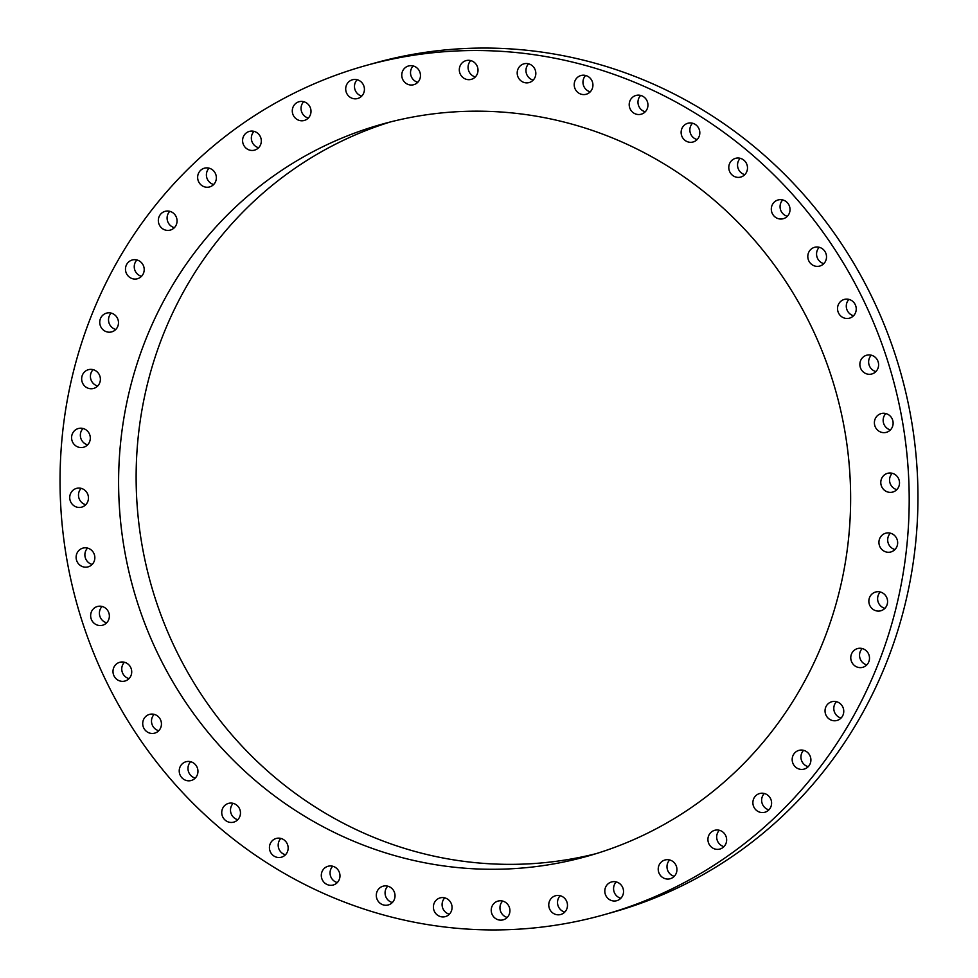<?xml version="1.0" encoding="UTF-8"?>
<svg xmlns="http://www.w3.org/2000/svg" width="978" height="978" viewBox="0 0 978 978"><rect width="100%" height="100%" fill="white"/><g stroke="black" fill="none" stroke-linecap="round" stroke-linejoin="round"><path stroke-width="1.47" d="M106.357 608.878A9.731 9.34 -105.7 0 0 90.893 613.438A9.731 9.34 -105.7 0 0 102.641 625.223A9.731 9.34 -105.7 0 0 106.357 608.878M102.091 606.446A9.731 9.34 -105.7 0 0 106.688 622.803M796.459 795.469A440.98 423.254 -105.7 0 0 845.505 266.627A440.98 423.254 -105.7 0 0 365.344 65.685A440.98 423.254 -105.7 0 0 172.776 185.001A440.98 423.254 -105.7 0 0 123.729 713.83A440.98 423.254 -105.7 0 0 603.891 914.772A440.98 423.254 -105.7 0 0 796.459 795.469M215.796 227.104A380.149 364.867 -105.7 0 0 173.509 682.986A380.149 364.867 -105.7 0 0 587.436 856.215A380.149 364.867 -105.7 0 0 753.451 753.353A380.149 364.867 -105.7 0 0 795.725 297.471A380.149 364.867 -105.7 0 0 381.799 124.243A380.149 364.867 -105.7 0 0 215.796 227.104M127.666 663.793A9.731 9.34 -105.7 0 0 113.106 669.918A9.731 9.34 -105.7 0 0 124.988 681.03A9.731 9.34 -105.7 0 0 127.666 663.793M156.248 715.175A9.731 9.34 -105.7 0 0 142.751 722.718A9.731 9.34 -105.7 0 0 154.72 733.133A9.731 9.34 -105.7 0 0 156.248 715.175M191.505 761.972A9.731 9.34 -105.7 0 0 179.218 770.762A9.731 9.34 -105.7 0 0 191.211 780.493A9.731 9.34 -105.7 0 0 191.505 761.972M232.727 803.244A9.731 9.34 -105.7 0 0 221.749 813.085A9.731 9.34 -105.7 0 0 233.73 822.131A9.731 9.34 -105.7 0 0 232.727 803.244M279.085 838.146A9.731 9.34 -105.7 0 0 269.5 848.855A9.731 9.34 -105.7 0 0 281.419 857.205A9.731 9.34 -105.7 0 0 279.085 838.146M329.623 865.97A9.731 9.34 -105.7 0 0 321.481 877.327A9.731 9.34 -105.7 0 0 333.29 884.992A9.731 9.34 -105.7 0 0 329.623 865.97M383.315 886.129A9.731 9.34 -105.7 0 0 376.64 897.951A9.731 9.34 -105.7 0 0 388.303 904.943A9.731 9.34 -105.7 0 0 394.696 893.195A9.731 9.34 -105.7 0 0 383.315 886.129M439.073 898.244A9.731 9.34 -105.7 0 0 445.32 916.63A9.731 9.34 -105.7 0 0 451.518 904.222A9.731 9.34 -105.7 0 0 439.073 898.244M495.748 902.046A9.731 9.34 -105.7 0 0 503.193 919.833A9.731 9.34 -105.7 0 0 509.147 906.777A9.731 9.34 -105.7 0 0 495.748 902.046M552.215 897.462A9.731 9.34 -105.7 0 0 560.749 914.491A9.731 9.34 -105.7 0 0 566.409 900.799A9.731 9.34 -105.7 0 0 552.215 897.462M607.289 884.589A9.731 9.34 -105.7 0 0 616.8 900.689A9.731 9.34 -105.7 0 0 622.13 886.398A9.731 9.34 -105.7 0 0 607.289 884.589M659.869 863.696A9.731 9.34 -105.7 0 0 670.223 878.733A9.731 9.34 -105.7 0 0 675.175 863.855A9.731 9.34 -105.7 0 0 659.869 863.696M708.891 835.188A9.731 9.34 -105.7 0 0 719.906 849.051A9.731 9.34 -105.7 0 0 724.453 833.611A9.731 9.34 -105.7 0 0 708.891 835.188M753.341 799.674A9.731 9.34 -105.7 0 0 764.869 812.253A9.731 9.34 -105.7 0 0 768.965 796.3A9.731 9.34 -105.7 0 0 753.341 799.674M792.314 757.852A9.731 9.34 -105.7 0 0 804.173 769.099A9.731 9.34 -105.7 0 0 810.762 761.63A9.731 9.34 -105.7 0 0 798.916 750.37A9.731 9.34 -105.7 0 0 792.314 757.852M825.041 710.578A9.731 9.34 -105.7 0 0 837.021 720.456A9.731 9.34 -105.7 0 0 843.757 711.605A9.731 9.34 -105.7 0 0 831.765 701.727A9.731 9.34 -105.7 0 0 825.041 710.578M850.823 658.817A9.731 9.34 -105.7 0 0 862.755 667.314A9.731 9.34 -105.7 0 0 869.442 657.082A9.731 9.34 -105.7 0 0 857.498 648.585A9.731 9.34 -105.7 0 0 850.823 658.817M869.149 603.634A9.731 9.34 -105.7 0 0 880.848 610.761A9.731 9.34 -105.7 0 0 887.278 599.159A9.731 9.34 -105.7 0 0 875.591 592.032A9.731 9.34 -105.7 0 0 869.149 603.634M879.65 546.127A9.731 9.34 -105.7 0 0 890.921 551.947A9.731 9.34 -105.7 0 0 896.936 539.025A9.731 9.34 -105.7 0 0 885.665 533.218A9.731 9.34 -105.7 0 0 879.65 546.127M882.119 487.496A9.731 9.34 -105.7 0 0 892.78 492.056A9.731 9.34 -105.7 0 0 898.183 477.887A9.731 9.34 -105.7 0 0 887.523 473.328A9.731 9.34 -105.7 0 0 882.119 487.496M876.484 428.914A9.731 9.34 -105.7 0 0 886.386 432.325A9.731 9.34 -105.7 0 0 891.031 417.007A9.731 9.34 -105.7 0 0 881.129 413.596A9.731 9.34 -105.7 0 0 876.484 428.914M862.877 371.591A9.731 9.34 -105.7 0 0 878.354 367.019A9.731 9.34 -105.7 0 0 866.606 355.234A9.731 9.34 -105.7 0 0 862.877 371.591M841.569 316.664A9.731 9.34 -105.7 0 0 856.129 310.539A9.731 9.34 -105.7 0 0 844.246 299.439A9.731 9.34 -105.7 0 0 841.569 316.664M812.999 265.282A9.731 9.34 -105.7 0 0 826.483 257.752A9.731 9.34 -105.7 0 0 814.527 247.324A9.731 9.34 -105.7 0 0 812.999 265.282M777.73 218.485A9.731 9.34 -105.7 0 0 790.028 209.708A9.731 9.34 -105.7 0 0 778.023 199.977A9.731 9.34 -105.7 0 0 777.73 218.485M736.507 177.214A9.731 9.34 -105.7 0 0 747.485 167.372A9.731 9.34 -105.7 0 0 735.505 158.338A9.731 9.34 -105.7 0 0 736.507 177.214M690.15 142.311A9.731 9.34 -105.7 0 0 699.747 131.614A9.731 9.34 -105.7 0 0 687.827 123.265A9.731 9.34 -105.7 0 0 690.15 142.311M639.612 114.499A9.731 9.34 -105.7 0 0 647.766 103.13A9.731 9.34 -105.7 0 0 635.945 95.465A9.731 9.34 -105.7 0 0 639.612 114.499M585.92 94.328A9.731 9.34 -105.7 0 0 592.595 82.507A9.731 9.34 -105.7 0 0 580.944 75.526A9.731 9.34 -105.7 0 0 574.538 87.262A9.731 9.34 -105.7 0 0 585.92 94.328M530.162 82.213A9.731 9.34 -105.7 0 0 523.915 63.827A9.731 9.34 -105.7 0 0 517.729 76.235A9.731 9.34 -105.7 0 0 530.162 82.213M473.486 78.411A9.731 9.34 -105.7 0 0 466.041 60.624A9.731 9.34 -105.7 0 0 460.088 73.68A9.731 9.34 -105.7 0 0 473.486 78.411M417.031 82.996A9.731 9.34 -105.7 0 0 408.498 65.978A9.731 9.34 -105.7 0 0 402.826 79.658A9.731 9.34 -105.7 0 0 417.031 82.996M361.946 95.868A9.731 9.34 -105.7 0 0 352.435 79.768A9.731 9.34 -105.7 0 0 347.104 94.071A9.731 9.34 -105.7 0 0 361.946 95.868M309.366 116.761A9.731 9.34 -105.7 0 0 299.023 101.736A9.731 9.34 -105.7 0 0 294.06 116.614A9.731 9.34 -105.7 0 0 309.366 116.761M260.344 145.27A9.731 9.34 -105.7 0 0 249.329 131.407A9.731 9.34 -105.7 0 0 244.781 146.847A9.731 9.34 -105.7 0 0 260.344 145.27M215.893 180.796A9.731 9.34 -105.7 0 0 204.365 168.204A9.731 9.34 -105.7 0 0 200.27 184.157A9.731 9.34 -105.7 0 0 215.893 180.796M176.92 222.617A9.731 9.34 -105.7 0 0 165.062 211.358A9.731 9.34 -105.7 0 0 158.473 218.84A9.731 9.34 -105.7 0 0 170.331 230.087A9.731 9.34 -105.7 0 0 176.92 222.617M144.206 269.891A9.731 9.34 -105.7 0 0 132.213 260.001A9.731 9.34 -105.7 0 0 125.477 268.852A9.731 9.34 -105.7 0 0 137.47 278.73A9.731 9.34 -105.7 0 0 144.206 269.891M118.424 321.64A9.731 9.34 -105.7 0 0 106.48 313.143A9.731 9.34 -105.7 0 0 99.805 323.376A9.731 9.34 -105.7 0 0 111.737 331.872A9.731 9.34 -105.7 0 0 118.424 321.64M100.086 376.836A9.731 9.34 -105.7 0 0 88.387 369.696A9.731 9.34 -105.7 0 0 81.956 381.298A9.731 9.34 -105.7 0 0 93.656 388.425A9.731 9.34 -105.7 0 0 100.086 376.836M89.585 434.33A9.731 9.34 -105.7 0 0 78.313 428.523A9.731 9.34 -105.7 0 0 72.311 441.433A9.731 9.34 -105.7 0 0 83.57 447.252A9.731 9.34 -105.7 0 0 89.585 434.33M87.128 492.961A9.731 9.34 -105.7 0 0 76.455 488.401A9.731 9.34 -105.7 0 0 71.052 502.57A9.731 9.34 -105.7 0 0 81.712 507.13A9.731 9.34 -105.7 0 0 87.128 492.961M92.751 551.543A9.731 9.34 -105.7 0 0 82.849 548.132A9.731 9.34 -105.7 0 0 78.216 563.45A9.731 9.34 -105.7 0 0 88.118 566.861A9.731 9.34 -105.7 0 0 92.751 551.543M603.891 914.772L612.656 912.315A440.98 423.254 -105.7 0 0 805.224 792.999A440.98 423.254 -105.7 0 0 854.271 264.17A440.98 423.254 -105.7 0 0 374.109 63.228L365.344 65.685M390.589 121.895A380.149 364.867 -105.7 0 0 233.314 222.177A380.149 364.867 -105.7 0 0 188.656 673.976A380.149 364.867 -105.7 0 0 596.164 853.635M848.965 299.39A9.731 9.34 -105.7 0 0 853.562 315.747M154.169 714.368A9.731 9.34 -105.7 0 0 158.766 730.713M819.234 247.287A9.731 9.34 -105.7 0 0 823.831 263.632M190.661 761.715A9.731 9.34 -105.7 0 0 195.258 778.072M782.742 199.928A9.731 9.34 -105.7 0 0 787.339 216.285M233.18 803.354A9.731 9.34 -105.7 0 0 237.776 819.711M740.224 158.289A9.731 9.34 -105.7 0 0 744.82 174.646M280.869 838.427A9.731 9.34 -105.7 0 0 285.466 854.784M692.534 123.216A9.731 9.34 -105.7 0 0 697.131 139.573M332.74 866.215A9.731 9.34 -105.7 0 0 337.337 882.572M640.663 95.428A9.731 9.34 -105.7 0 0 645.26 111.785M387.753 886.166A9.731 9.34 -105.7 0 0 392.349 902.523M585.651 75.477A9.731 9.34 -105.7 0 0 590.247 91.834M444.77 897.865A9.731 9.34 -105.7 0 0 449.367 914.21M528.633 63.79A9.731 9.34 -105.7 0 0 533.23 80.135M502.643 901.068A9.731 9.34 -105.7 0 0 507.24 917.425M470.76 60.575A9.731 9.34 -105.7 0 0 475.357 76.932M560.198 895.714A9.731 9.34 -105.7 0 0 564.795 912.071M413.205 65.929A9.731 9.34 -105.7 0 0 417.802 82.286M616.25 881.924A9.731 9.34 -105.7 0 0 620.847 898.269M357.153 79.731A9.731 9.34 -105.7 0 0 361.75 96.076M669.673 859.955A9.731 9.34 -105.7 0 0 674.27 876.312M303.73 101.688A9.731 9.34 -105.7 0 0 308.327 118.045M719.368 830.273A9.731 9.34 -105.7 0 0 723.965 846.63M254.035 131.37A9.731 9.34 -105.7 0 0 258.632 147.727M764.319 793.488A9.731 9.34 -105.7 0 0 768.916 809.845M209.084 168.155A9.731 9.34 -105.7 0 0 213.681 184.512M803.623 750.322A9.731 9.34 -105.7 0 0 808.219 766.679M169.781 211.321A9.731 9.34 -105.7 0 0 174.377 227.678M836.483 701.678A9.731 9.34 -105.7 0 0 841.068 718.035M136.932 259.965A9.731 9.34 -105.7 0 0 141.517 276.322M862.217 648.548A9.731 9.34 -105.7 0 0 866.801 664.893M111.199 313.107A9.731 9.34 -105.7 0 0 115.783 329.452M880.298 591.983A9.731 9.34 -105.7 0 0 884.894 608.34M93.106 369.66A9.731 9.34 -105.7 0 0 97.702 386.017M890.371 533.169A9.731 9.34 -105.7 0 0 894.968 549.526M83.032 428.474A9.731 9.34 -105.7 0 0 87.629 444.831M892.242 473.291A9.731 9.34 -105.7 0 0 896.826 489.648M81.174 488.352A9.731 9.34 -105.7 0 0 85.758 504.709M885.836 413.56A9.731 9.34 -105.7 0 0 890.432 429.917M87.568 548.083A9.731 9.34 -105.7 0 0 92.164 564.44M871.312 355.197A9.731 9.34 -105.7 0 0 875.909 371.554M124.438 662.253A9.731 9.34 -105.7 0 0 129.035 678.61"/></g></svg>
